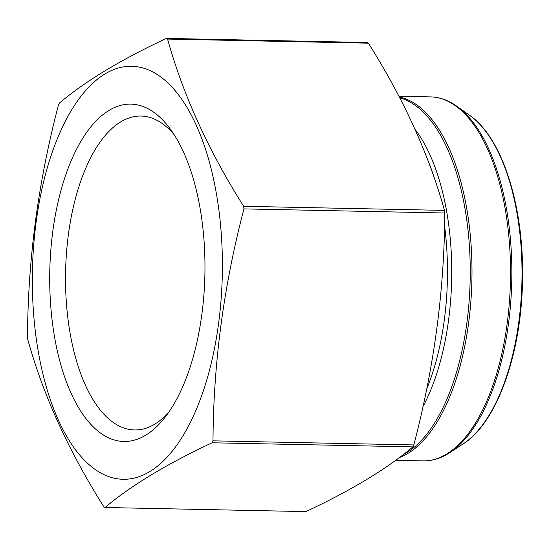 <?xml version="1.0" encoding="UTF-8"?>
<svg xmlns="http://www.w3.org/2000/svg" width="550" height="550" viewBox="0 0 550 550"><rect width="100%" height="100%" fill="white"/><g stroke="black" fill="none" stroke-linecap="round" stroke-linejoin="round"><path stroke-width="0.82" d="M212.994 440.839C213.414 363.082 223.726 285.766 243.946 208.897A241.759 111.148 -88.8 0 0 243.65 206.291C208.354 150.349 182.992 94.607 167.571 39.071A241.759 111.148 -88.8 0 0 166.375 38.404C120.759 59.771 85.085 81.345 59.345 103.125A241.759 111.148 -88.8 0 0 58.451 105.064C38.232 181.933 27.913 259.249 27.5 337.006A241.759 111.148 -88.8 0 0 27.796 339.611C43.216 395.147 68.578 450.89 103.874 506.832A241.759 111.148 -88.8 0 0 105.071 507.499C130.804 485.726 166.485 464.145 212.094 442.777A241.759 111.148 -88.8 0 0 212.994 440.839L413.813 444.936C434.094 367.586 444.407 290.276 444.764 212.994L243.946 208.897M105.071 507.499L305.889 511.596C351.498 490.229 387.172 468.655 412.913 446.875L212.094 442.777M412.913 446.875A241.759 111.148 -88.8 0 0 413.813 444.936M444.764 212.994A241.759 111.148 -88.8 0 0 444.469 210.389C429.041 154.853 403.686 99.11 368.39 43.168A241.759 111.148 -88.8 0 0 367.194 42.501L166.375 38.404M368.39 43.168L167.571 39.071M444.469 210.389L243.65 206.291M34.884 327.504A206.546 94.958 -88.8 0 0 124.891 479.284A206.546 94.958 -88.8 0 0 218.542 323.833A206.546 94.958 -88.8 0 0 129.793 66.275A206.546 94.958 -88.8 0 0 34.884 327.504M52.834 231.076A168.733 77.571 91.2 0 1 170.438 129.264A168.733 77.571 91.2 0 1 164.546 417.931A168.733 77.571 91.2 0 1 78.657 407.804A168.733 77.571 91.2 0 1 52.834 231.076M174.151 134.702A156.991 72.174 -88.8 0 0 140.972 116.036A156.991 72.174 -88.8 0 0 68.448 234.19A156.991 72.174 -88.8 0 0 134.564 429.949A156.991 72.174 -88.8 0 0 168.472 412.651M403.109 454.712A181.569 83.476 -88.8 0 0 466.861 322.953A181.569 83.476 -88.8 0 0 399.781 97.893M422.943 406.677A172.315 79.221 -88.8 0 0 415.078 129.374M395.629 460.329L423.046 460.893A182.036 83.689 -88.8 0 0 510.434 280.596A182.036 83.689 -88.8 0 0 430.478 96.889L398.922 96.243M399.293 96.958A182.036 83.689 91.2 0 1 471.996 271.611A182.036 83.689 91.2 0 1 399.41 457.524M449.728 452.664L463.121 443.933A172.136 79.138 -88.8 0 0 521.95 280.837A172.136 79.138 -88.8 0 0 469.824 115.473L456.796 106.198A181.569 83.476 91.2 0 1 511.775 280.624A181.569 83.476 91.2 0 1 449.728 452.664C441.1 458.288 432.211 461.031 423.046 460.893M426.656 389.173A171.188 78.698 -88.8 0 0 444.544 225.679M434.61 179.004A171.188 78.698 -88.8 0 0 427.714 159.892M463.121 443.933C497.076 422.744 521.668 353.004 522.527 279.558C524.123 207.006 502.487 137.782 469.824 115.473M456.796 106.198C448.408 100.224 439.636 97.123 430.478 96.889"/></g></svg>
